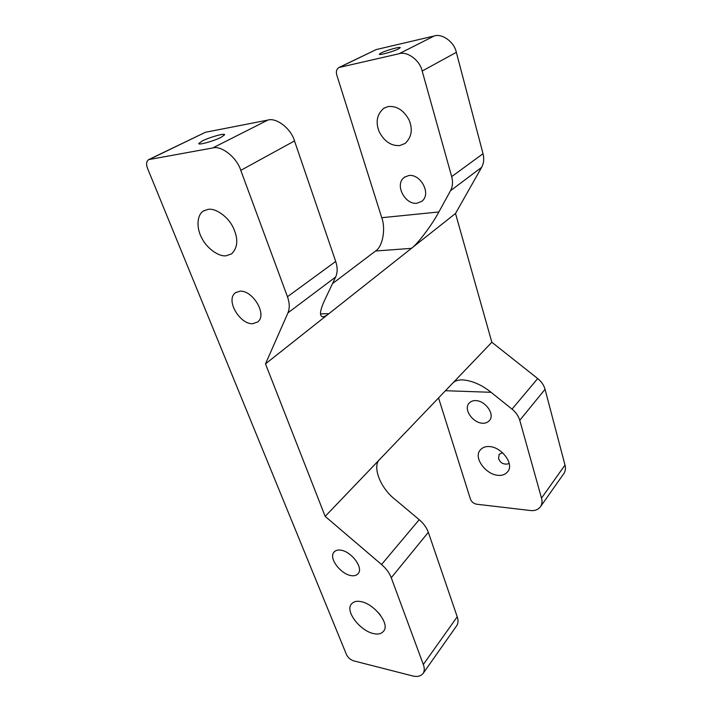 <?xml version="1.0" encoding="UTF-8"?>
<svg xmlns="http://www.w3.org/2000/svg" width="712" height="712" viewBox="0 0 712 712"><rect width="100%" height="100%" fill="white"/><g stroke="black" fill="none" stroke-linecap="round" stroke-linejoin="round"><path stroke-width="1.07" d="M320.427 313.885L328.926 313.663C326.452 315.647 324.396 316.707 322.741 316.84C319.181 316.101 319.884 310.396 324.859 299.725L335.637 277.021C337.63 272.607 337.648 267.418 335.708 261.438L294.501 140.94C291.172 128.783 276.416 117.284 267.854 120.079L212.701 147.963L148.666 159.621C146.387 161.295 145.987 164.143 147.464 168.183L346.495 654.622C348.026 657.666 350.384 659.73 353.57 660.834L412.141 675.813C417.294 677.165 421.032 676.258 423.355 673.08L457.006 625.296C458.279 622.813 458.35 619.983 457.22 616.797L428.33 532.318C426.666 527.681 423.631 523.471 419.208 519.68L395.436 499.744C379.719 487.72 371.691 465.328 380.217 458.875L325.179 516.378L265.496 363.868L455.502 213.475L491.85 342.25L380.217 458.875M445.454 390.719L491.049 392.294L512.035 409.133C515.933 412.337 518.505 416.057 519.769 420.294L541.512 498.133C542.375 501.079 542.135 503.811 540.782 506.312C538.352 509.676 534.792 511.065 530.12 510.486L476.542 504.203C473.631 503.58 471.611 501.907 470.463 499.174L438.548 397.928M267.854 120.079L205.412 132.281L148.808 159.55M221.076 137.354C213.849 141.047 198.123 145.47 198.755 143.512L202.484 140.851C209.791 137.176 225.125 132.85 224.618 134.79L221.076 137.354M475.758 400.607C472.991 400.464 470.73 401.372 468.977 403.33C463.263 409.551 473.044 422.964 482.496 423.222C485.406 423.426 487.773 422.465 489.589 420.338C495.134 414.135 485.13 400.651 475.758 400.607M489.447 446.566C485.504 446.246 482.38 447.456 480.075 450.224C473.382 457.994 485.949 474.53 498.008 475.322C502.2 475.758 505.493 474.468 507.887 471.433C514.322 463.69 501.373 447.002 489.447 446.566M208.064 209.381L203.614 210.921C196.583 214.962 196.476 228.321 201.603 237.675C206.578 248.23 218.753 256.907 226.158 255.777L231.64 253.855C238.013 247.429 238.44 238.475 232.931 226.986C227.68 216.225 215.255 207.913 208.064 209.381M388.191 106.56L383.928 108.197C377.004 114.071 375.393 121.868 379.104 131.569C384.249 141.43 391.155 146.094 399.806 145.56L405.066 143.477C411.598 137.407 412.951 129.611 409.115 120.061C403.704 110.218 396.726 105.723 388.191 106.56M509.133 463.565L506.837 464.099C502.627 464.268 499.877 462.346 498.569 458.341L499.192 454.274L502.619 452.743M361.046 601.64C356.739 600.714 353.49 601.56 351.31 604.177C344.973 611.501 360.37 630.93 373.506 633.582C378.099 634.686 381.534 633.805 383.804 630.939C389.98 623.668 374.04 603.847 361.046 601.64M380.608 615.444L378.659 612.961M239.962 291.19L235.441 292.748C225.197 300.037 239.944 324.485 252.653 323.72L257.7 321.966C267.668 314.633 252.591 290.024 239.962 291.19M408.733 175.544L404.389 177.279C394.101 184.515 405.137 205.003 416.983 203.249L421.833 201.265C431.784 193.931 420.489 173.514 408.733 175.544M340.977 550.189C337.96 549.646 335.61 550.323 333.937 552.201C328.481 558.137 340.603 573.934 350.874 575.563C354.069 576.204 356.525 575.501 358.261 573.463C363.61 567.562 351.176 551.533 340.977 550.189M438.868 211.962L381.748 217.703L336.767 74.974C335.868 71.592 336.571 69.109 338.894 67.524L399.076 53.738C407.228 50.917 420 60.44 422.18 71.031L451.684 176.62C453.072 181.907 452.681 186.606 450.527 190.709L438.868 211.962C432.131 224.761 417.526 244.109 411.456 248.346L375.562 251.016L332.522 283.59M455.502 213.475L481.641 167.338C483.813 163.333 484.276 158.794 483.03 153.703L456.339 52.332C454.416 42.177 442.197 33.17 434.222 35.965L399.076 53.738M325.179 516.378L381.552 564.518C386.18 568.559 389.42 572.955 391.262 577.735L423.32 664.51C424.566 667.785 424.575 670.642 423.355 673.08M212.701 147.963C221.343 145.221 236.909 157.575 240.781 170.355L287.461 296.726C289.659 302.965 289.828 308.341 287.959 312.844L265.496 363.868M540.782 506.312L564.153 473.124C565.515 470.632 565.8 467.944 564.999 465.069L545.054 389.304C543.897 385.192 541.449 381.614 537.702 378.562L491.85 342.25M491.049 392.294C481.766 384.863 472.296 380.715 462.649 379.861C458.03 379.852 454.728 380.938 452.725 383.118M339.802 67.195L376.176 49.582L434.222 35.965M398.489 48.923C393.416 51.522 378.793 55.634 379.336 54.201L381.134 52.928C386.287 50.338 400.642 46.298 400.197 47.704L398.489 48.923M381.748 217.703C385.931 228.846 382.656 246.788 375.562 251.016M376.176 49.582L339.028 67.462M149.6 159.301L205.412 132.281M450.527 190.709L481.641 167.338M419.208 519.68L381.552 564.518M287.959 312.844L335.637 277.021M240.781 170.355L294.501 140.94M335.708 261.438L287.461 296.726M391.262 577.735L428.33 532.318M457.22 616.797L423.32 664.51M422.18 71.031L456.339 52.332M483.03 153.703L451.684 176.62M537.702 378.562L512.035 409.133M519.769 420.294L545.054 389.304M564.999 465.069L541.512 498.133M204.273 210.538L203.614 210.921M384.587 107.824L383.928 108.197M235.441 292.748L236.046 292.338M404.389 177.279L404.995 176.87M468.977 403.33L469.546 402.707M333.937 552.201L334.48 551.604"/></g></svg>

